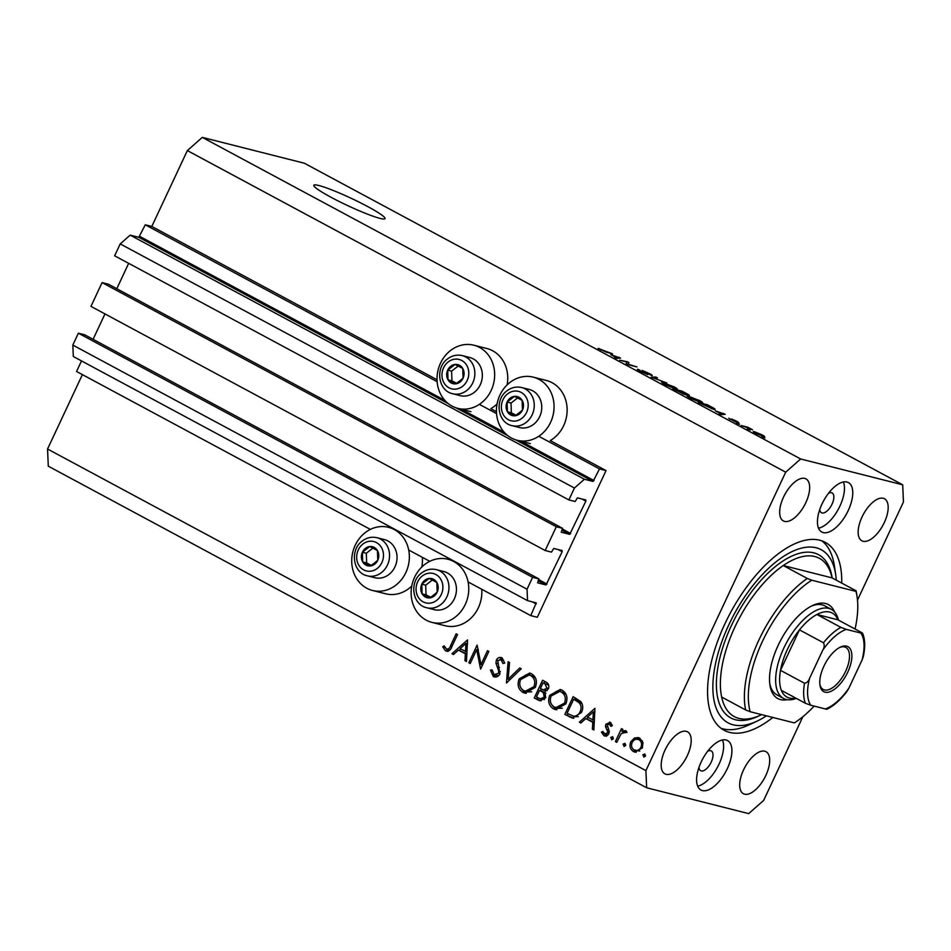 <?xml version="1.0" encoding="UTF-8"?>
<svg xmlns="http://www.w3.org/2000/svg" width="951" height="951" viewBox="0 0 951 951"><rect width="100%" height="100%" fill="white"/><g stroke="black" fill="none" stroke-linecap="round" stroke-linejoin="round"><path stroke-width="1.43" d="M530.777 615.618L537.315 617.27L606.037 470.579L599.487 468.926L593.044 481.432L584.413 479.256L574.44 488.041L568.864 499.929L575.153 501.522L577.447 497.86L585.816 499.976L585.875 501.118L569.708 534.379L561.28 532.239L562.588 528.328L556.311 526.735L545.173 550.51L551.449 552.103L553.755 548.442L562.124 550.558L562.172 551.711L546.017 584.96L537.636 582.844L538.896 578.909L532.619 577.328L527.044 589.216L527.543 600.652L536.233 602.863L530.777 615.618L468.094 581.929M81.501 360.916L76.556 371.484L370.379 529.41M408.692 549.999L429.769 561.328M538.896 578.909L84.675 334.788L78.386 333.195L72.823 345.082L73.322 356.518L527.543 600.652M72.823 345.082L527.044 589.216M78.386 333.195L532.619 577.328M104.979 313.925L93.091 339.305M562.588 528.328L108.366 284.194L102.09 282.613L90.951 306.388L545.173 550.51M102.09 282.613L556.311 526.735M128.67 263.344L116.783 288.724M857.493 600.093L903.45 501.985L902.713 484.82L304.356 163.227L202.313 137.384L187.347 150.579L151.803 226.445L145.265 224.793L138.822 237.31L130.18 235.123L120.218 243.908L114.643 255.795L568.864 499.929M120.218 243.908L574.44 488.041M130.18 235.123L584.413 479.256M145.265 224.793L437.139 381.672M479.363 404.353L496.541 413.59M538.753 436.283L599.487 468.926M151.803 226.445L437.044 379.758M497.076 403.913A32.572 28.566 -75.8 0 1 490.835 408.668L496.446 411.676M533.238 377.143A32.572 28.566 104.2 0 1 550.581 422.339A32.572 28.566 104.2 0 1 517.249 440.289A32.572 28.566 104.2 0 1 499.917 395.105A32.572 28.566 104.2 0 1 533.238 377.143L546.326 380.459A32.572 28.566 104.2 0 1 563.658 425.644A32.572 28.566 104.2 0 1 550.237 440.586L606.037 470.579M440.515 363.175A32.572 28.566 -75.8 0 0 457.859 408.371A32.572 28.566 -75.8 0 0 491.18 390.409A32.572 28.566 -75.8 0 0 473.848 345.213A32.572 28.566 -75.8 0 0 440.515 363.175M411.771 586.018A32.572 28.566 104.2 0 1 385.63 593.781L372.554 590.476A32.572 28.566 104.2 0 1 355.21 545.28A32.572 28.566 104.2 0 1 388.543 527.318A32.572 28.566 104.2 0 1 405.875 572.514A32.572 28.566 104.2 0 1 372.554 590.476M431.956 622.394A32.572 28.566 -75.8 0 0 465.277 604.432A32.572 28.566 -75.8 0 0 447.945 559.247A32.572 28.566 -75.8 0 0 414.612 577.209A32.572 28.566 -75.8 0 0 431.956 622.394L445.032 625.71A32.572 28.566 -75.8 0 0 478.365 607.748A32.572 28.566 -75.8 0 0 481.729 589.263M367.74 206.581A39.312 4.054 25.1 0 0 313.818 185.267A39.312 4.054 25.1 0 0 331.103 197.309A39.312 4.054 25.1 0 0 385.012 218.623A39.312 4.054 25.1 0 0 367.74 206.581M698.937 767.481A11.234 5.278 118.3 0 0 700.637 770.714A11.234 5.278 118.3 0 0 701.22 770.94A11.234 5.278 118.3 0 0 710.908 762.738A11.234 5.278 118.3 0 0 711.277 750.933A11.234 5.278 118.3 0 0 710.694 750.708A11.234 5.278 118.3 0 0 707.627 751.302M819.774 509.498A11.234 5.278 118.3 0 0 821.486 512.744A11.234 5.278 118.3 0 0 822.056 512.969A11.234 5.278 118.3 0 0 831.745 504.767A11.234 5.278 118.3 0 0 832.113 492.951A11.234 5.278 118.3 0 0 831.543 492.737A11.234 5.278 118.3 0 0 828.476 493.319M846.949 482.014A28.078 13.183 -61.7 0 1 848.387 482.573A28.078 13.183 -61.7 0 1 847.472 512.09A28.078 13.183 -61.7 0 1 823.257 532.596A28.078 13.183 -61.7 0 1 821.807 532.037A28.078 13.183 -61.7 0 1 822.734 502.52A28.078 13.183 -61.7 0 1 846.949 482.014M843.371 481.979A28.078 13.183 -61.7 0 1 838.413 509.094A28.078 13.183 -61.7 0 1 818.538 528.174M702.409 790.578A28.078 13.183 118.3 0 0 726.623 770.072A28.078 13.183 118.3 0 0 727.551 740.556A28.078 13.183 118.3 0 0 726.1 739.997A28.078 13.183 118.3 0 0 701.886 760.503A28.078 13.183 118.3 0 0 700.958 790.019A28.078 13.183 118.3 0 0 702.409 790.578M697.689 786.156A28.078 13.183 118.3 0 0 717.565 767.065A28.078 13.183 118.3 0 0 722.522 739.961M841.73 583.082A106.702 50.094 118.3 0 0 825.195 542.32A106.702 50.094 118.3 0 0 819.703 540.192A106.702 50.094 118.3 0 0 727.681 618.114A106.702 50.094 118.3 0 0 724.163 730.285A106.702 50.094 118.3 0 0 729.655 732.413A106.702 50.094 118.3 0 0 772.842 717.458M744.621 794.192A23.87 11.21 118.3 0 0 765.198 776.765A23.87 11.21 118.3 0 0 765.983 751.67A23.87 11.21 118.3 0 0 764.759 751.195A23.87 11.21 118.3 0 0 744.169 768.634A23.87 11.21 118.3 0 0 743.385 793.716A23.87 11.21 118.3 0 0 744.621 794.192M863.092 541.274A23.87 11.21 118.3 0 0 883.681 523.846A23.87 11.21 118.3 0 0 884.466 498.752A23.87 11.21 118.3 0 0 883.229 498.276A23.87 11.21 118.3 0 0 862.652 515.704A23.87 11.21 118.3 0 0 861.868 540.798A23.87 11.21 118.3 0 0 863.092 541.274M784.599 521.398A23.87 11.21 118.3 0 0 805.176 503.971A23.87 11.21 118.3 0 0 805.961 478.876A23.87 11.21 118.3 0 0 804.736 478.401A23.87 11.21 118.3 0 0 784.147 495.84A23.87 11.21 118.3 0 0 783.362 520.922A23.87 11.21 118.3 0 0 784.599 521.398M666.116 774.316A23.87 11.21 118.3 0 0 686.705 756.889A23.87 11.21 118.3 0 0 687.49 731.794A23.87 11.21 118.3 0 0 686.265 731.319A23.87 11.21 118.3 0 0 665.676 748.758A23.87 11.21 118.3 0 0 664.892 773.841A23.87 11.21 118.3 0 0 666.116 774.316M82.392 374.623L47.55 449.015L48.287 466.18L646.644 787.773L748.687 813.616L763.653 800.421L802.846 716.745M476.713 649.616L470.198 663.513L468.831 662.776L477.117 645.075L480.98 664.594L487.506 650.662L488.885 651.399L480.588 669.1L476.713 649.616L478.294 650.008M494.104 674.663L498.502 673.272L498.776 671.24L495.958 663.18L496.374 660.018C497.825 657.569 499.727 656.856 502.069 657.914L504.743 663.097L502.984 663.525L501.07 659.649L497.777 660.683L499.869 674.033C498.158 676.839 495.958 677.647 493.26 676.47L490.419 670.11L492.131 669.908L494.104 674.663L498.645 675.721M494.318 676.898L495.447 677.029M501.118 657.545L502.069 657.914M501.07 659.649L503.685 660.315L501.07 659.649M506.455 683.008L508.084 661.718L509.558 662.502L508.119 679.192L519.745 667.982L521.219 668.779L506.455 683.008M522.931 692.423C518.247 689.297 516.999 684.779 519.187 678.859L529.707 673.035L531.526 673.748C536.281 676.874 537.541 681.427 535.294 687.418L524.893 693.196L522.931 692.423L525.546 693.089L521.683 688.976M553.494 708.852C548.822 705.737 547.574 701.208 549.761 695.3L560.282 689.463L562.1 690.176C566.855 693.303 568.116 697.868 565.869 703.847L555.467 709.624L553.494 708.852L556.121 709.517L552.258 705.404M579.361 722.189L594.91 708.376L593.864 729.976L592.378 729.179L592.77 722.284L585.84 718.564L580.859 722.986L579.361 722.189L581.227 722.665M644.041 757.067L642.852 754.749L644.826 753.965L645.408 756.116L643.744 757.032M187.347 150.579L785.704 472.171L645.907 770.619L646.644 787.773M47.55 449.015L645.907 770.619M422.339 557.334A32.572 28.566 104.2 0 1 421.804 567.01M507.109 384.905A32.572 28.566 -75.8 0 0 486.924 348.53L473.848 345.213M630.786 741.768L634.46 738L638.299 737.584L639.726 738.154L642.971 742.565L642.341 747.985L634.923 752.122L633.449 751.54C630.073 749.305 629.182 746.048 630.786 741.768L632.332 742.16M624.248 746.428L623.06 744.11L625.021 743.325L625.603 745.477L623.951 746.392M625.758 732.329L621.158 733.649L616.795 742.303L615.416 741.566L621.478 728.632L622.857 729.369L621.966 731.271L625.687 730.606L626.673 731.688L625.271 732.662L624.32 731.913L626.935 732.579M611.897 739.783L610.72 737.477L612.682 736.68L613.264 738.844L611.6 739.759M611.957 724.531L609.555 723.925L607.285 724.888L609.246 731.355L608.83 733.637C607.57 735.848 605.894 736.502 603.814 735.61L601.436 732.139L602.91 731.438L604.479 733.982L607.427 732.959L607.63 731.521L605.466 726.481L605.882 724.21L610.304 722.332L612.301 725.708L610.851 726.326L609.222 723.794L611.517 724.424M609.579 722.059L610.304 722.332M604.646 735.943L605.478 736.038M604.479 733.982L607.974 734.897M581.441 712.501L572.443 718.1L564.858 714.391L573.156 696.691L580.788 701.588C583.129 704.869 583.355 708.507 581.441 712.501M538.421 700.186L534.284 697.963L542.581 680.25L545.565 681.855C548.489 683.187 549.428 685.516 548.358 688.857L544.828 691.674L545.66 697.784L539.906 700.768L538.421 700.186L541.036 700.839L534.284 697.963M451.975 653.717L467.523 639.916L466.477 661.516L464.991 660.707L465.384 653.824L458.453 650.104L453.472 654.526L451.975 653.717L453.841 654.193M446.376 649.01C448.456 649.319 449.871 648.178 450.631 645.586L456.147 633.806L457.526 634.543L451.927 646.502C450.679 650.27 448.527 651.697 445.448 650.781L442.726 646.763L444.165 645.836L446.376 649.01L449.978 649.902M446.411 651.162L447.374 651.269M626.971 362.069L619.683 360.227L627.244 361.689L628.944 362.593L628.088 364.209L636.98 366.92L627.815 364.602L626.115 363.686L626.971 362.069L626.198 363.722M640.047 370.284C638.906 370.058 639.405 370.533 641.568 371.71L646.216 373.767L644.136 372.162C641.889 370.878 641.354 370.355 642.531 370.581L649.474 373.6C652.291 375.134 652.945 375.752 651.435 375.431L644.089 371.425L647.833 374.635L640.356 371.365C637.265 369.666 636.588 369.012 638.335 369.404L640.047 370.284L639.203 370.724M637.36 369.345L638.335 369.404L638.05 370.022M652.267 375.479L651.435 375.431M647.393 374.504L647.667 373.921L647.833 374.635M666.817 382.956L651.209 377.167L655.786 377.024L657.426 377.904L653.004 377.832L666.817 382.956M661.658 382.409L674.128 386.855C677.801 388.959 678.241 389.648 675.472 388.911L664.725 384.466L661.634 382.254M677.243 389.054L675.472 388.911M687.062 396.068L699.544 400.502C703.205 402.618 703.657 403.295 700.875 402.57L690.141 398.124L687.05 395.913M702.658 402.713L700.875 402.57M715.33 410.856L725.197 414.327L720.929 414.636L719.277 413.756L720.68 413.721L715.33 410.856M764.913 437.912L762.024 436.723L764.913 437.912M902.713 484.82L800.659 458.976L785.704 472.171M202.313 137.384L800.659 458.976M763.237 436.414L755.451 433.228C752.788 431.695 752.526 431.231 754.63 431.802L762.345 434.976C764.984 436.485 765.282 436.973 763.237 436.414L764.58 436.545M753.216 431.659L754.63 431.802L754.274 432.562M750.232 430.018L747.331 428.83L750.232 430.018M746.214 427.249L741.174 425.525L747.843 427.213L752.562 429.816L746.214 427.249M739.509 424.253L736.609 423.064L739.509 424.253M730.416 419.129L734.505 421.412L731.759 419.07L737.191 421.448L738.903 422.922L733.483 419.962L736.252 422.303L728.704 418.25L730.416 419.129L729.892 419.486M736.894 422.351L736.252 422.303M713.25 409.192L698.296 402.475L707.449 404.793L714.023 408.371C715.711 409.548 715.449 409.822 713.25 409.192C715.449 409.822 715.711 409.548 714.023 408.371L713.595 409.287M684.898 394.51L672.88 388.816L682.045 391.134L686.777 393.678C689.344 395.057 689.974 395.616 688.679 395.354L684.803 394.487M689.356 395.39L688.679 395.354M610.708 354.628L620.575 358.099L616.307 358.408L614.655 357.517L616.058 357.493L610.708 354.628M598.084 348.47L612.563 353.796L606.346 352.215L598.072 348.387M601.091 349.421L600.866 350.123M761.359 434.714L756.223 432.657C754.69 432.218 754.761 432.491 756.437 433.49L761.585 435.546C763.106 435.986 763.035 435.701 761.359 434.714C763.035 435.701 763.106 435.986 761.585 435.546L761.43 435.879M756.342 433.692L756.437 433.49C754.761 432.491 754.69 432.218 756.223 432.657M723.2 414.481L723.652 413.495M720.382 414.351L720.68 413.721M721.024 412.853L716.923 411.403L721.227 413.721L723.473 413.673L721.024 412.853M723.093 414.481L723.473 413.673M720.822 414.577L721.227 413.721M707.972 405.376L700.958 403.604L711.669 408.348L712.632 407.931L707.972 405.376M711.514 408.692L712.632 407.931M688.203 397.007L688.655 396.032M699.163 402.059L700.768 401.845L700.483 402.463L698.486 400.24L690.236 396.876L688.643 397.28M691.08 398.624L699.318 401.714M690.236 396.876C688.155 396.329 688.476 396.829 691.199 398.386M686.812 394.713L682.556 391.717L679.822 391.027L687.24 394.879M683.9 394.213L684.28 393.393M683.175 393.952L678.752 390.754L675.543 389.946L683.638 394.13M662.788 383.348L663.251 382.373M675.044 388.793L673.07 386.582L664.82 383.217L663.227 383.622M673.748 388.4L675.353 388.186L675.067 388.804M665.676 384.965L673.902 388.056M664.82 383.217C662.752 382.671 663.073 383.17 665.783 384.727M655.394 377.88L655.786 377.024M626.269 363.769L627.244 361.689M618.566 358.242L619.03 357.267M615.761 358.111L616.058 357.493M616.403 356.625L612.301 355.175L616.605 357.481L618.851 357.445L616.403 356.625M618.471 358.254L618.851 357.445M616.189 358.349L616.605 357.481M599.082 349.172L599.392 348.541M645.301 756.307L645.467 755.415L642.852 754.749M635.922 739.319L637.075 738.665L634.46 738M637.075 738.665L639.583 738.083M636.231 752.289L633.449 751.54M636.064 752.205L633.307 749.352M642.496 747.641L640.962 747.26C642.175 744.003 641.509 741.495 638.977 739.735C636.136 738.594 633.865 739.521 632.153 742.517C630.941 745.762 631.619 748.247 634.186 749.947L639.773 751.088M641.592 740.401L637.931 739.331L642.424 740.972M634.186 749.947C637.004 751.135 639.262 750.244 640.962 747.26M625.508 745.667L625.675 744.776L623.06 744.11M616.961 741.958L615.416 741.566M622.739 732.211L623.048 731.545M626.269 731.081L624.581 731.937L621.966 731.271M613.157 739.034L613.336 738.142L610.72 737.477M606.429 736.276L604.051 732.805M603.279 732.615L601.436 732.139M608.949 733.352L607.427 732.959M609.258 731.937L607.63 731.521M608.818 729.857L606.56 729.286M607.309 726.944L605.466 726.481M607.451 724.603L605.882 724.21M609.199 723.782L610.863 722.736M593.888 729.56L592.378 729.179M594.28 722.677L592.77 722.284M594.304 722.368L585.84 718.564M586.589 718.754L588.027 717.47M594.125 712.061L594.934 711.336M592.901 720.085L593.376 711.871L587.433 717.149L594.411 720.466M594.886 712.251L593.376 711.871M573.691 718.302L564.858 714.391M567.474 715.057L568.044 713.832M574.749 699.52L575.486 697.939M582.143 703.859L577.364 700.483L573.679 699.235L567.081 713.309L573.417 716.151C576.401 716.341 578.624 714.879 580.074 711.764C581.632 708.412 581.346 705.428 579.218 702.837L573.679 699.235M576.033 716.816L572.918 716.055L578.291 716.662M581.834 703.502L579.218 702.837M581.608 712.144L580.074 711.764M551.307 695.68L549.761 695.3M555.966 691.567L561.565 689.915M556.763 709.838L556.121 709.517M566.023 703.49L564.502 703.11C566.237 698.272 565.179 694.575 561.316 692.031L559.77 691.425L551.14 696.025C549.405 700.839 550.463 704.501 554.29 707.009L558.534 708.317L562.279 708.222M566.118 694.515L563.931 692.697L559.77 691.425M563.931 692.697L561.316 692.031M555.919 707.651L564.502 703.11M536.899 698.616L537.47 697.404M540.667 690.569L541.404 689M544.186 683.08L544.923 681.51M545.874 693.196L539.597 690.295L536.507 696.881L538.456 697.927L540.572 698.83L544.281 697.047L543.259 692.53L539.597 690.295M540.572 698.83L544.388 699.579M548.739 685.243L543.104 682.806L540.441 688.488L541.369 688.976L543.508 689.879L546.98 688.155L544.959 683.805L543.104 682.806M543.508 689.879L547.087 690.628M547.574 684.47L544.959 683.805M548.501 688.536L546.98 688.155M545.826 693.184L543.259 692.53M545.803 697.428L544.281 697.047M520.732 679.252L519.187 678.859M525.404 675.139L531.003 673.486M526.188 693.398L525.546 693.089M535.461 687.062L533.927 686.67C535.675 681.831 534.605 678.146 530.741 675.602L529.208 674.996L520.566 679.596C518.83 684.411 519.888 688.072 523.728 690.581L527.96 691.876L531.704 691.793M535.544 678.087L533.356 676.256L529.208 674.996M533.356 676.256L530.741 675.602M525.344 691.222L533.927 686.67M509.154 680.405L509.225 679.478M509.926 679.656L508.119 679.192M495.673 677.017L493.474 674.2M492.154 670.55L490.419 670.11M500.024 673.653L498.502 673.272M500.381 671.644L498.776 671.24M497.753 663.632L495.958 663.18M497.92 660.422L496.374 660.018M499.917 659.316L502.39 658.104M470.365 663.168L468.831 662.776M477.794 649.89L478.139 649.164M482.514 664.975L480.98 664.594M482.181 665.712L482.014 664.856M466.501 661.1L464.991 660.707M466.893 654.205L465.384 653.824M466.917 653.908L458.453 650.104M459.202 650.294L460.641 649.01M466.739 643.601L467.547 642.876M465.514 651.625L465.99 643.411L460.046 648.689L467.024 652.006M467.5 643.791L465.99 643.411M448.076 651.447L445.341 647.417M444.925 647.322L442.726 646.763M374.718 564.157A9.831 8.618 -75.8 0 0 377.773 560.234A9.831 8.618 -75.8 0 0 377.428 550.534A9.831 8.618 -75.8 0 0 369.737 546.54A9.831 8.618 -75.8 0 0 362.379 552.258A9.831 8.618 -75.8 0 0 362.723 561.958A9.831 8.618 -75.8 0 0 370.426 565.952A9.831 8.618 -75.8 0 0 374.718 564.157M374.278 563.135L377.773 560.234L377.428 550.534L369.737 546.54L362.379 552.258L362.723 561.958L370.426 565.952L374.278 563.135M388.935 574.487A19.65 17.237 -75.8 0 0 396.876 554.718A19.65 17.237 -75.8 0 0 384.477 539.621L377 537.719A19.65 17.237 104.2 0 1 389.387 552.828A19.65 17.237 104.2 0 1 381.458 572.597A19.65 17.237 104.2 0 1 367.348 575.83L374.837 577.721A19.65 17.237 -75.8 0 0 388.935 574.487M372.887 548.133L366.313 553.244L366.646 562.956L371.282 565.358M366.313 553.244L362.379 552.258M366.646 562.956L362.723 561.958M460.022 382.052A9.831 8.618 -75.8 0 0 463.078 378.141A9.831 8.618 -75.8 0 0 462.733 368.429A9.831 8.618 -75.8 0 0 455.042 364.435A9.831 8.618 -75.8 0 0 447.683 370.153A9.831 8.618 -75.8 0 0 448.028 379.853A9.831 8.618 -75.8 0 0 455.731 383.847A9.831 8.618 -75.8 0 0 460.022 382.052M459.583 381.042L463.078 378.141L462.733 368.429L455.042 364.435L447.683 370.153L448.028 379.853L455.731 383.847L459.583 381.042M474.24 392.394A19.65 17.237 -75.8 0 0 482.181 372.626A19.65 17.237 -75.8 0 0 469.782 357.517L462.305 355.615A19.65 17.237 104.2 0 1 474.692 370.724A19.65 17.237 104.2 0 1 466.763 390.492A19.65 17.237 104.2 0 1 452.652 393.726L460.129 395.628A19.65 17.237 -75.8 0 0 474.24 392.394M458.192 366.028L451.606 371.14L451.951 380.852L456.587 383.253M451.606 371.14L447.683 370.153M451.951 380.852L448.028 379.853M519.424 413.982A9.831 8.618 -75.8 0 0 522.479 410.059A9.831 8.618 -75.8 0 0 522.135 400.359A9.831 8.618 -75.8 0 0 514.443 396.365A9.831 8.618 -75.8 0 0 507.085 402.071A9.831 8.618 -75.8 0 0 507.43 411.783A9.831 8.618 -75.8 0 0 515.121 415.777A9.831 8.618 -75.8 0 0 519.424 413.982M518.973 412.96L522.479 410.059L522.135 400.359L514.443 396.365L507.085 402.071L507.43 411.783L515.121 415.777L518.973 412.96M533.642 424.312A19.65 17.237 -75.8 0 0 541.583 404.544A19.65 17.237 -75.8 0 0 529.184 389.435L521.695 387.544A19.65 17.237 104.2 0 1 534.093 402.653A19.65 17.237 104.2 0 1 526.153 422.422A19.65 17.237 104.2 0 1 512.054 425.656L519.531 427.546A19.65 17.237 -75.8 0 0 533.642 424.312M517.594 397.958L511.008 403.069L511.353 412.782L515.977 415.183M511.008 403.069L507.085 402.071M511.353 412.782L507.43 411.783M434.12 596.075A9.831 8.618 -75.8 0 0 437.175 592.164A9.831 8.618 -75.8 0 0 436.83 582.452A9.831 8.618 -75.8 0 0 429.139 578.458A9.831 8.618 -75.8 0 0 421.78 584.176A9.831 8.618 -75.8 0 0 422.125 593.888A9.831 8.618 -75.8 0 0 429.816 597.882A9.831 8.618 -75.8 0 0 434.12 596.075M433.668 595.064L437.175 592.164L436.83 582.452L429.139 578.458L421.78 584.176L422.125 593.888L429.816 597.882L433.668 595.064M448.337 606.417A19.65 17.237 -75.8 0 0 456.278 586.648A19.65 17.237 -75.8 0 0 443.879 571.539L436.402 569.649A19.65 17.237 104.2 0 1 448.789 584.758A19.65 17.237 104.2 0 1 440.86 604.527A19.65 17.237 104.2 0 1 426.749 607.748L434.227 609.65A19.65 17.237 -75.8 0 0 448.337 606.417M432.289 580.051L425.703 585.174L426.048 594.874L430.672 597.276M425.703 585.174L421.78 584.176M426.048 594.874L422.125 593.888M787.38 699.674A53.351 25.047 -61.7 0 1 780.557 699.615A53.351 25.047 -61.7 0 1 769.941 685.053A53.351 25.047 -61.7 0 1 812.725 605.454A53.351 25.047 -61.7 0 1 825.575 603.505A53.351 25.047 -61.7 0 1 834.538 611.921M796.332 698.403A50.546 23.727 -61.7 0 1 786.108 699.425A50.546 23.727 -61.7 0 1 783.505 698.426A50.546 23.727 -61.7 0 1 785.169 645.289A50.546 23.727 -61.7 0 1 828.761 608.378A50.546 23.727 -61.7 0 1 831.364 609.389L824.814 605.858A50.546 23.727 118.3 0 0 822.211 604.86A50.546 23.727 118.3 0 0 811.358 606.132M721.654 697.047A89.858 42.189 118.3 0 1 783.255 565.536L832.066 577.887A89.858 42.189 118.3 0 0 819.393 558.332A89.858 42.189 118.3 0 0 814.769 556.537A89.858 42.189 118.3 0 0 783.255 565.536L807.28 578.446A89.858 42.189 -61.7 0 0 745.667 709.957L721.654 697.047A89.858 42.189 118.3 0 0 734.327 716.614A89.858 42.189 118.3 0 0 738.951 718.409A89.858 42.189 118.3 0 0 761.632 714.629M836.286 580.158A98.274 46.135 118.3 0 0 835.691 574.594A98.274 46.135 118.3 0 0 816.148 547.776A98.274 46.135 118.3 0 0 728.882 624.7A98.274 46.135 118.3 0 0 733.209 724.817A98.274 46.135 118.3 0 0 756.877 721.227A98.274 46.135 118.3 0 0 766.411 715.83M756.877 721.227L748.806 724.983A106.702 50.094 -61.7 0 1 723.105 728.882A106.702 50.094 -61.7 0 1 721.024 728.264M832.066 577.887L856.09 590.809A89.858 42.189 -61.7 0 1 856.661 593.971L857.101 596.907A87.04 40.869 118.3 0 0 855.959 591.391L856.09 590.809M807.28 578.446L811.785 580.205A87.04 40.869 118.3 0 0 750.173 711.728L794.347 722.903A87.04 40.869 118.3 0 0 814.139 706.106M855.056 629.039A87.04 40.869 118.3 0 0 857.101 596.907M811.785 580.205L855.959 591.391M745.667 709.957L750.173 711.728M821.771 540.81A106.702 50.094 -61.7 0 1 834.372 565.786L835.691 574.594M769.751 683.531A50.546 23.727 118.3 0 0 776.955 694.896A50.546 23.727 118.3 0 0 779.558 695.906M846.604 646.145A25.546 11.994 -61.7 0 1 847.721 672.179A25.546 11.994 -61.7 0 1 825.04 692.173A25.546 11.994 -61.7 0 1 819.964 685.207A25.546 11.994 -61.7 0 1 840.446 647.084A25.546 11.994 -61.7 0 1 846.604 646.145M819.845 684.28A23.87 11.21 118.3 0 0 823.209 689.475A23.87 11.21 118.3 0 0 824.446 689.95A23.87 11.21 118.3 0 0 845.023 672.523A23.87 11.21 118.3 0 0 845.808 647.441A23.87 11.21 118.3 0 0 844.583 646.965A23.87 11.21 118.3 0 0 839.626 647.5M826.336 708.578C827.37 709.339 827.037 709.458 825.337 708.947A44.923 21.088 118.3 0 0 848.851 688.215L862.046 660.053A44.923 21.088 118.3 0 0 860.881 633.069L846.307 629.384A44.923 21.088 118.3 0 0 822.793 650.115C824.362 647.536 824.6 645.087 823.495 642.781A47.728 22.408 -61.7 0 1 840.946 627.398L816.921 614.489L837.855 619.79A47.728 22.408 118.3 0 0 829.759 612.075A47.728 22.408 118.3 0 0 816.921 614.489A47.728 22.408 118.3 0 0 799.47 629.871A47.728 22.408 118.3 0 0 780.509 670.348A47.728 22.408 118.3 0 0 781.377 690.367A47.728 22.408 118.3 0 0 789.473 698.07A47.728 22.408 118.3 0 0 795.761 698.093M831.364 609.389A50.546 23.727 -61.7 0 1 838.425 620.1M823.495 642.781L799.47 629.871L780.509 670.348L804.534 683.258C806.923 682.818 808.612 681.166 809.598 678.277A44.923 21.088 118.3 0 0 810.763 705.25L825.337 708.947M860.881 633.069C862.581 633.58 862.914 633.461 861.879 632.7C862.914 633.461 862.581 633.58 860.881 633.069M837.855 619.79L861.879 632.7M840.946 627.398L846.307 629.384M822.793 650.115L809.598 678.277M810.763 705.25L805.402 703.276A47.728 22.408 -61.7 0 1 804.534 683.258M781.377 690.367L805.402 703.276M848.851 688.215L847.056 691.294C840.66 699.781 833.979 705.749 827.037 709.196M862.605 633.223C865.113 639.31 865.351 647.037 863.342 656.392L862.046 660.053M532.239 601.84L536.221 603.98M538.064 580.692L546.017 584.96M538.599 579.551L547.015 584.08M558.189 549.571L562.172 551.711M561.756 530.099L569.708 534.379M562.291 528.97L570.707 533.499M581.893 498.978L585.875 501.118M138.822 237.31L448.349 403.664M456.207 407.884L507.739 435.594M515.597 439.814L593.044 481.432M139.821 236.43L444.842 400.371M461.39 409.263L504.244 432.289M520.791 441.193L594.042 480.564M722.047 414.565L722.463 413.661M617.413 358.325L617.841 357.433M572.217 717.601L569.601 716.935M577.364 700.483L574.749 699.817M543.116 691.448L540.501 690.783M499.394 667.447L497.337 666.936M452.165 645.967L450.631 645.586M377.238 568.448A15.157 13.302 -75.8 0 0 381.422 547.431A15.157 13.302 -75.8 0 0 362.913 544.043A15.157 13.302 -75.8 0 0 358.741 565.06A15.157 13.302 -75.8 0 0 377.238 568.448M462.543 386.344A15.157 13.302 -75.8 0 0 466.727 365.327A15.157 13.302 -75.8 0 0 448.218 361.939A15.157 13.302 -75.8 0 0 444.034 382.956A15.157 13.302 -75.8 0 0 462.543 386.344M521.944 418.274A15.157 13.302 -75.8 0 0 526.129 397.256A15.157 13.302 -75.8 0 0 507.62 393.869A15.157 13.302 -75.8 0 0 503.436 414.886A15.157 13.302 -75.8 0 0 521.944 418.274M436.64 600.378A15.157 13.302 -75.8 0 0 440.824 579.349A15.157 13.302 -75.8 0 0 422.315 575.961A15.157 13.302 -75.8 0 0 418.131 596.99A15.157 13.302 -75.8 0 0 436.64 600.378M759.255 715.723A92.663 43.496 -61.7 0 1 735.575 719.764A92.663 43.496 -61.7 0 1 731.497 625.366A92.663 43.496 -61.7 0 1 813.771 552.84A92.663 43.496 -61.7 0 1 832.173 577.946M470.935 411.676L457.859 408.371M452.783 560.472L447.945 559.247M713.238 408.526L712.965 409.12M393.381 528.542L388.543 527.318M530.337 443.606L517.249 440.289M377 537.719C371.71 536.519 366.789 537.612 362.26 541.024C349.695 549.821 352.773 572.882 367.348 575.83M462.305 355.615C457.015 354.414 452.094 355.508 447.552 358.919C434.999 367.716 438.078 390.778 452.652 393.726M521.695 387.544C516.405 386.332 511.495 387.437 506.954 390.849C494.389 399.646 497.48 422.708 512.054 425.656M436.402 569.649C431.1 568.436 426.191 569.542 421.65 572.954C409.085 581.75 412.175 604.8 426.749 607.748M783.505 698.426L776.955 694.896"/></g></svg>
